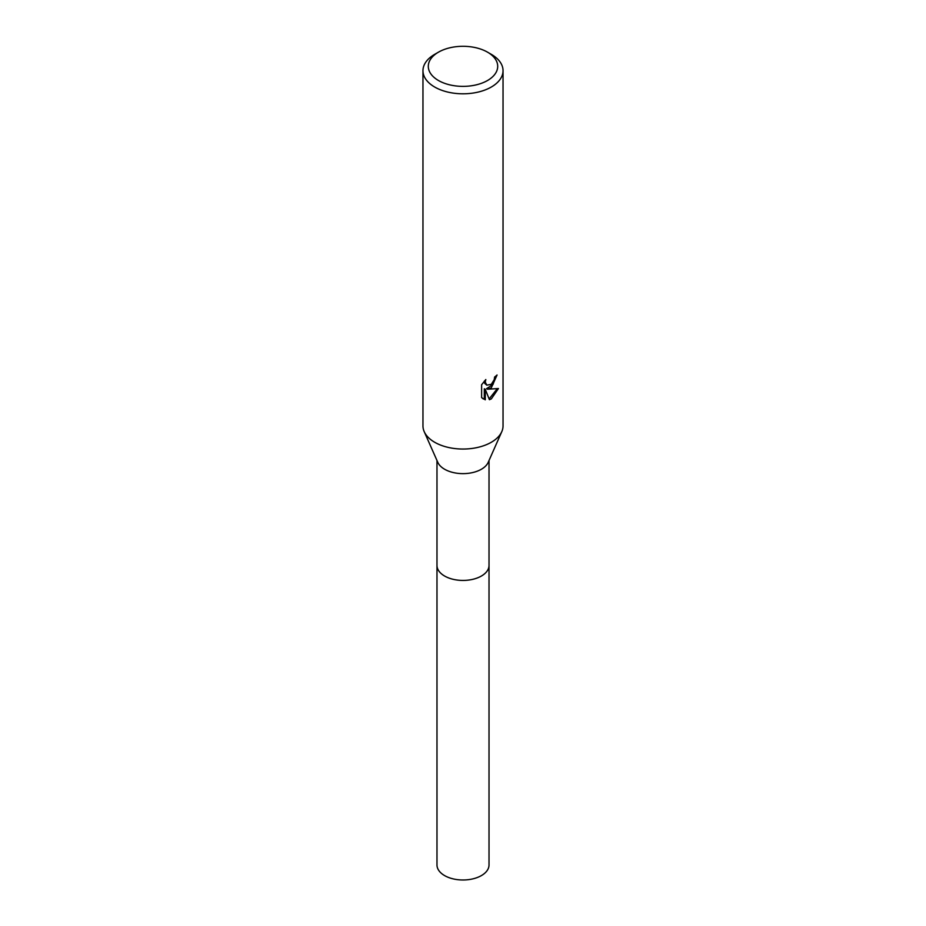 <?xml version="1.0" encoding="UTF-8"?>
<svg xmlns="http://www.w3.org/2000/svg" width="926" height="926" viewBox="0 0 926 926"><rect width="100%" height="100%" fill="white"/><g stroke="black" fill="none" stroke-linecap="round" stroke-linejoin="round"><path stroke-width="1.39" d="M487.539 52.169L491.312 54.345A40.038 23.115 180 0 1 503.038 70.689L503.038 425.925A40.038 23.115 180 0 1 501.788 431.655L488.21 462.34A26.021 15.024 180 0 1 481.393 469.239A26.021 15.024 180 0 1 456.124 473.105A26.021 15.024 180 0 1 437.79 462.34L424.212 431.655A40.038 23.115 180 0 1 422.962 425.925L422.962 70.689A40.038 23.115 180 0 1 434.688 54.345L438.461 52.169A34.702 20.036 180 0 1 487.539 52.169A34.702 20.036 180 0 1 487.539 80.504A34.702 20.036 180 0 1 438.461 80.504A34.702 20.036 180 0 1 438.461 52.169L434.688 54.345M489.021 565.068A26.021 15.024 180 0 1 489.021 565.404A26.021 15.024 180 0 1 481.393 576.03A26.021 15.024 180 0 1 453.045 579.282A26.021 15.024 180 0 1 436.979 565.404A26.021 15.024 180 0 1 436.979 565.068M501.788 431.655A40.038 23.115 180 0 1 491.312 442.269A40.038 23.115 180 0 1 452.409 448.219A40.038 23.115 180 0 1 424.212 431.655M491.312 387.786L487.47 389.233L498.443 388.526L491.312 398.909L489.426 399.696L485.282 389.348L485.282 399.8L481.624 397.648L481.624 384.753L485.826 379.533L485.259 382.091L486.81 385.158L491.312 384.325L494.206 379.706L494.623 377.021A40.038 23.115 0 0 0 497.065 374.995L491.312 387.786M503.038 70.689A40.038 23.115 180 0 1 491.312 87.032A40.038 23.115 180 0 1 447.675 92.044A40.038 23.115 180 0 1 422.962 70.689M496.023 375.921L493.014 384.464L486.52 388.677L487.47 389.233M489.136 398.932L497.181 388.816M482.874 398.712L484.31 399.233L484.31 388.793L485.282 389.348M484.31 399.245L485.282 399.8M486.821 385.158L484.715 383.376L484.321 381.13M436.979 565.404A26.021 15.024 180 0 0 444.596 576.03A26.021 15.024 180 0 0 472.954 579.294A26.021 15.024 180 0 0 489.021 565.404L489.021 864.965A26.021 15.024 180 0 1 472.954 878.843A26.021 15.024 180 0 1 444.596 875.591A26.021 15.024 180 0 1 436.979 864.965L436.979 460.511M489.021 565.404L489.021 460.511"/></g></svg>
